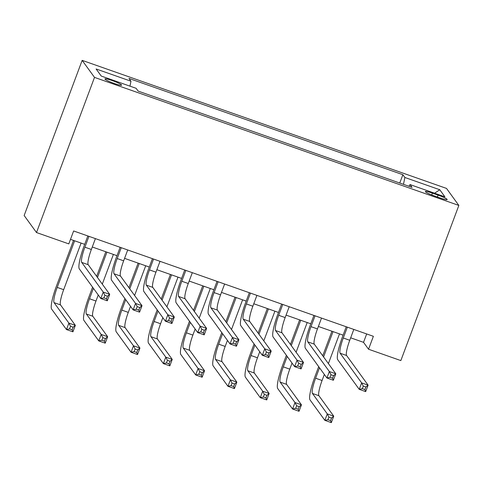 <?xml version="1.0" encoding="UTF-8"?>
<svg xmlns="http://www.w3.org/2000/svg" width="483" height="483" viewBox="0 0 483 483"><rect width="100%" height="100%" fill="white"/><g stroke="black" fill="none" stroke-linecap="round" stroke-linejoin="round"><path stroke-width="0.72" d="M114.344 83.505A8.893 1.02 20.5 0 0 121.607 85.147A8.893 1.02 20.5 0 0 112.213 80.558A8.893 1.02 20.5 0 0 104.95 78.916A8.893 1.02 20.5 0 0 114.344 83.505M94.511 77.389L36.497 232.54L24.15 215.521L82.158 60.369L446.503 188.412L458.85 205.432L94.511 77.389L82.158 60.369M350.676 337.816L363.536 342.338L368.541 349.233L373.377 336.307L73.633 230.965L68.797 243.891L36.497 232.54M438.081 195.12L432.4 193.122A8.616 0.99 20.5 0 0 425.366 191.528A8.616 0.99 20.5 0 0 434.471 195.971L440.152 197.97A8.616 0.99 20.5 0 0 447.186 199.564A8.616 0.99 20.5 0 0 438.081 195.12L437.381 196.998M403.462 184.337L404.887 177.49L402.864 174.707L128.967 78.445L130.984 81.229L129.963 86.143M404.887 177.49L439.772 189.747L444.909 196.835L410.025 184.572L408.98 186.281M130.984 81.229L96.099 68.966L101.243 76.054L136.121 88.311L138.144 91.094L412.047 187.356L410.025 184.572M368.541 349.233L400.842 360.584L458.85 205.432M70.5 239.351L84.7 244.338M92.277 247L117.001 255.694M124.578 258.357L149.295 267.045M156.878 269.707L181.596 278.395M189.173 281.058L213.897 289.746M221.474 292.408L246.197 301.096M253.774 303.759L278.498 312.447M286.075 315.115L310.798 323.803M318.375 326.466L343.099 335.154M366.669 333.946L363.536 342.338M402.864 174.707L399.755 183.033M434.573 193.2L439.772 189.747M347.349 327.16L343.292 338.003A13.892 2.355 -70.6 0 0 340.129 353.23L361.64 382.88L368.1 385.15L365.685 391.61L359.225 389.34L337.714 359.696A20.841 3.532 109.4 0 1 342.459 336.856L346.233 326.768M353.81 329.43L349.752 340.274A13.892 2.355 -70.6 0 0 346.589 355.5L368.1 385.15L365.873 387.004L363.288 386.098L362.322 388.682L364.906 389.588L365.873 387.004M362.322 388.682L359.225 389.34L361.64 382.88L363.288 386.098M364.906 389.588L365.685 391.61M319.517 367.78L315.616 378.219A13.892 2.355 -70.6 0 0 312.447 393.452L327.287 413.895L333.747 416.165L331.326 422.631L324.866 420.361L310.032 399.918A20.841 3.532 109.4 0 1 314.777 377.072L318.683 366.633M322.735 355.79L331.924 331.223M339.501 333.886L328.392 363.59M324.341 374.428L322.076 380.495A13.892 2.355 -70.6 0 0 318.907 395.722L333.747 416.165L331.513 418.024L328.929 417.113L327.963 419.703L330.547 420.608L331.513 418.024M333.041 331.616L323.574 356.943M327.963 419.703L324.866 420.361L327.287 413.895L328.929 417.113M330.547 420.608L331.326 422.631M315.049 315.81L310.998 326.653A13.892 2.355 -70.6 0 0 307.828 341.879L329.34 371.524L335.8 373.794L333.385 380.26L326.925 377.99L305.413 348.346A20.841 3.532 109.4 0 1 310.158 325.5L313.932 315.417M321.509 318.08L317.458 328.923A13.892 2.355 -70.6 0 0 314.288 344.15L335.8 373.794L333.572 375.653L330.988 374.742L330.022 377.332L332.606 378.237L333.572 375.653M330.022 377.332L326.925 377.99L329.34 371.524L330.988 374.742M332.606 378.237L333.385 380.26M282.748 304.453L278.697 315.302A13.892 2.355 -70.6 0 0 275.533 330.529L297.039 360.173L303.499 362.443L301.084 368.909L294.624 366.639L273.112 336.995A20.841 3.532 109.4 0 1 277.864 314.149L281.631 304.061M289.208 306.723L285.157 317.572A13.892 2.355 -70.6 0 0 281.987 332.799L303.499 362.443L301.271 364.303L298.687 363.391L297.721 365.981L300.305 366.887L301.271 364.303M297.721 365.981L294.624 366.639L297.039 360.173L298.687 363.391M300.305 366.887L301.084 368.909M250.448 293.103L246.396 303.946A13.892 2.355 -70.6 0 0 243.233 319.178L264.744 348.823L271.204 351.093L268.783 357.559L262.323 355.289L240.812 325.645A20.841 3.532 109.4 0 1 245.563 302.799L249.331 292.71M256.908 295.373L252.857 306.216A13.892 2.355 -70.6 0 0 249.693 321.449L271.204 351.093L268.971 352.952L266.387 352.041L265.421 354.625L268.005 355.536L268.971 352.952M265.421 354.625L262.323 355.289L264.744 348.823L266.387 352.041M268.005 355.536L268.783 357.559M287.216 356.43L283.316 366.869A13.892 2.355 -70.6 0 0 280.152 382.101L294.986 402.544L301.446 404.814L299.031 411.281L292.571 409.01L277.731 388.561A20.841 3.532 109.4 0 1 282.483 365.722L286.383 355.283M290.434 344.439L299.623 319.873M307.2 322.535L296.097 352.24M292.04 363.077L289.776 369.139A13.892 2.355 -70.6 0 0 286.612 384.371L301.446 404.814L299.219 406.674L296.634 405.762L295.662 408.352L298.246 409.258L299.219 406.674M300.74 320.265L291.273 345.593M295.662 408.352L292.571 409.01L294.986 402.544L296.634 405.762M298.246 409.258L299.031 411.281M254.915 345.079L251.015 355.518A13.892 2.355 -70.6 0 0 247.851 370.751L262.686 391.194L269.146 393.464L266.731 399.93L260.271 397.66L245.43 377.211A20.841 3.532 109.4 0 1 250.182 354.371L254.082 343.932M258.139 333.089L267.322 308.522M274.899 311.185L263.796 340.883M259.739 351.727L257.475 357.788A13.892 2.355 -70.6 0 0 254.312 373.021L269.146 393.464L266.918 395.317L264.334 394.412L263.368 396.996L265.952 397.907L266.918 395.317M268.439 308.915L258.973 334.236M263.368 396.996L260.271 397.66L262.686 391.194L264.334 394.412M265.952 397.907L266.731 399.93M222.621 333.729L218.714 344.168A13.892 2.355 -70.6 0 0 215.551 359.394L230.385 379.843L236.845 382.113L234.43 388.58L227.97 386.309L213.136 365.86A20.841 3.532 109.4 0 1 217.881 343.015L221.782 332.576M225.839 321.738L235.022 297.172M242.599 299.834L231.496 329.533M227.445 340.376L225.175 346.438A13.892 2.355 -70.6 0 0 222.011 361.664L236.845 382.113L234.617 383.967L232.033 383.061L231.067 385.645L233.651 386.557L234.617 383.967M236.139 297.564L226.672 322.885M231.067 385.645L227.97 386.309L230.385 379.843L232.033 383.061M233.651 386.557L234.43 388.58M218.153 281.752L214.096 292.595A13.892 2.355 -70.6 0 0 210.932 307.828L232.444 337.472L238.904 339.742L236.483 346.208L230.023 343.938L208.511 314.288A20.841 3.532 109.4 0 1 213.263 291.448L217.036 281.36M224.613 284.022L220.556 294.865A13.892 2.355 -70.6 0 0 217.392 310.098L238.904 339.742L236.67 341.596L234.092 340.69L233.12 343.274L235.704 344.186L236.67 341.596M233.12 343.274L230.023 343.938L232.444 337.472L234.092 340.69M235.704 344.186L236.483 346.208M190.32 322.378L186.414 332.817A13.892 2.355 -70.6 0 0 183.25 348.044L198.084 368.493L204.544 370.763L202.129 377.223L195.669 374.953L180.835 354.51A20.841 3.532 109.4 0 1 185.581 331.664L189.487 321.225M193.538 310.388L202.721 285.821M210.298 288.484L199.195 318.182M195.144 329.026L192.874 335.087A13.892 2.355 -70.6 0 0 189.71 350.314L204.544 370.763L202.317 372.616L199.733 371.711L198.767 374.295L201.351 375.2L202.317 372.616M203.838 286.214L194.371 311.535M198.767 374.295L195.669 374.953L198.084 368.493L199.733 371.711M201.351 375.2L202.129 377.223M185.852 270.402L181.795 281.245A13.892 2.355 -70.6 0 0 178.632 296.477L200.143 326.122L206.603 328.392L204.188 334.852L197.728 332.582L176.217 302.938A20.841 3.532 109.4 0 1 180.962 280.098L184.735 270.009M192.312 272.672L188.255 283.515A13.892 2.355 -70.6 0 0 185.092 298.748L206.603 328.392L204.375 330.245L201.791 329.34L200.825 331.924L203.409 332.829L204.375 330.245M200.825 331.924L197.728 332.582L200.143 326.122L201.791 329.34M203.409 332.829L204.188 334.852M158.019 311.028L154.113 321.467A13.892 2.355 -70.6 0 0 150.95 336.693L165.784 357.136L172.244 359.406L169.829 365.873L163.369 363.602L148.535 343.159A20.841 3.532 109.4 0 1 153.28 320.314L157.186 309.875M161.237 299.031L170.421 274.465M177.998 277.127L166.895 306.832M162.843 317.675L160.573 323.737A13.892 2.355 -70.6 0 0 157.41 338.963L172.244 359.406L170.016 361.266L167.432 360.36L166.466 362.944L169.05 363.85L170.016 361.266M171.537 274.857L162.071 300.185M166.466 362.944L163.369 363.602L165.784 357.136L167.432 360.36M169.05 363.85L169.829 365.873M153.552 259.051L149.495 269.894A13.892 2.355 -70.6 0 0 146.331 285.121L167.843 314.765L174.303 317.041L171.888 323.501L165.428 321.231L143.916 291.587A20.841 3.532 109.4 0 1 148.661 268.741L152.435 258.659M160.012 261.321L155.955 272.164A13.892 2.355 -70.6 0 0 152.791 287.391L174.303 317.041L172.075 318.895L169.491 317.989L168.525 320.573L171.109 321.479L172.075 318.895M168.525 320.573L165.428 321.231L167.843 314.765L169.491 317.989M171.109 321.479L171.888 323.501M125.719 299.671L121.819 310.11A13.892 2.355 -70.6 0 0 118.649 325.343L133.489 345.786L139.949 348.056L137.528 354.522L131.068 352.252L116.234 331.809A20.841 3.532 109.4 0 1 120.979 308.963L124.886 298.524M128.937 287.681L138.126 263.114M145.703 265.777L134.594 295.481M130.543 306.319L128.279 312.38A13.892 2.355 -70.6 0 0 125.109 327.613L139.949 348.056L137.715 349.915L135.131 349.004L134.165 351.594L136.749 352.499L137.715 349.915M139.243 263.507L129.77 288.834M134.165 351.594L131.068 352.252L133.489 345.786L135.131 349.004M136.749 352.499L137.528 354.522M121.251 247.701L117.2 258.544A13.892 2.355 -70.6 0 0 114.03 273.77L135.542 303.415L142.002 305.685L139.587 312.151L133.127 309.881L111.615 280.237A20.841 3.532 109.4 0 1 116.361 257.391L120.134 247.302M127.711 249.971L123.654 260.814A13.892 2.355 -70.6 0 0 120.49 276.041L142.002 305.685L139.774 307.544L137.19 306.633L136.224 309.223L138.808 310.128L139.774 307.544M136.224 309.223L133.127 309.881L135.542 303.415L137.19 306.633M138.808 310.128L139.587 312.151M93.418 288.321L89.518 298.76A13.892 2.355 -70.6 0 0 86.348 313.992L101.189 334.435L107.649 336.705L105.228 343.171L98.767 340.901L83.933 320.452A20.841 3.532 109.4 0 1 88.685 297.613L92.585 287.174M96.636 276.33L105.825 251.764M113.402 254.426L102.293 284.125M98.242 294.968L95.978 301.03A13.892 2.355 -70.6 0 0 92.808 316.262L107.649 336.705L105.415 338.565L102.837 337.653L101.865 340.237L104.449 341.149L105.415 338.565M106.942 252.156L97.475 277.477M101.865 340.237L98.767 340.901L101.189 334.435L102.837 337.653M104.449 341.149L105.228 343.171M88.95 236.344L84.899 247.193A13.892 2.355 -70.6 0 0 81.73 262.42L103.241 292.064L109.701 294.334L107.286 300.8L100.826 298.53L79.315 268.886A20.841 3.532 109.4 0 1 84.06 246.04L87.834 235.952M95.411 238.614L91.359 249.463A13.892 2.355 -70.6 0 0 88.19 264.69L109.701 294.334L107.474 296.194L104.889 295.282L103.923 297.866L106.508 298.778L107.474 296.194M103.923 297.866L100.826 298.53L103.241 292.064L104.889 295.282M106.508 298.778L107.286 300.8M74.642 240.806L57.217 287.409A13.892 2.355 -70.6 0 0 54.054 302.636L68.888 323.085L75.348 325.355L72.933 331.821L66.473 329.551L51.633 309.102A20.841 3.532 109.4 0 1 56.384 286.262L73.525 240.413M81.102 243.076L63.678 289.679A13.892 2.355 -70.6 0 0 60.514 304.906L75.348 325.355L73.12 327.208L70.536 326.303L69.57 328.887L72.154 329.798L73.12 327.208M69.57 328.887L66.473 329.551L68.888 323.085L70.536 326.303M72.154 329.798L72.933 331.821M431.717 194.945L432.4 193.122M349.752 340.274L343.292 338.003M346.589 355.5L340.129 353.23M322.076 380.495L315.616 378.219M318.907 395.722L312.447 393.452M317.458 328.923L310.998 326.653M314.288 344.15L307.828 341.879M285.157 317.572L278.697 315.302M281.987 332.799L275.533 330.529M252.857 306.216L246.396 303.946M249.693 321.449L243.233 319.178M289.776 369.139L283.316 366.869M286.612 384.371L280.152 382.101M257.475 357.788L251.015 355.518M254.312 373.021L247.851 370.751M225.175 346.438L218.714 344.168M222.011 361.664L215.551 359.394M220.556 294.865L214.096 292.595M217.392 310.098L210.932 307.828M192.874 335.087L186.414 332.817M189.71 350.314L183.25 348.044M188.255 283.515L181.795 281.245M185.092 298.748L178.632 296.477M160.573 323.737L154.113 321.467M157.41 338.963L150.95 336.693M155.955 272.164L149.495 269.894M152.791 287.391L146.331 285.121M128.279 312.38L121.819 310.11M125.109 327.613L118.649 325.343M123.654 260.814L117.2 258.544M120.49 276.041L114.03 273.77M95.978 301.03L89.518 298.76M92.808 316.262L86.348 313.992M91.359 249.463L84.899 247.193M88.19 264.69L81.73 262.42M63.678 289.679L57.217 287.409M60.514 304.906L54.054 302.636"/></g></svg>
